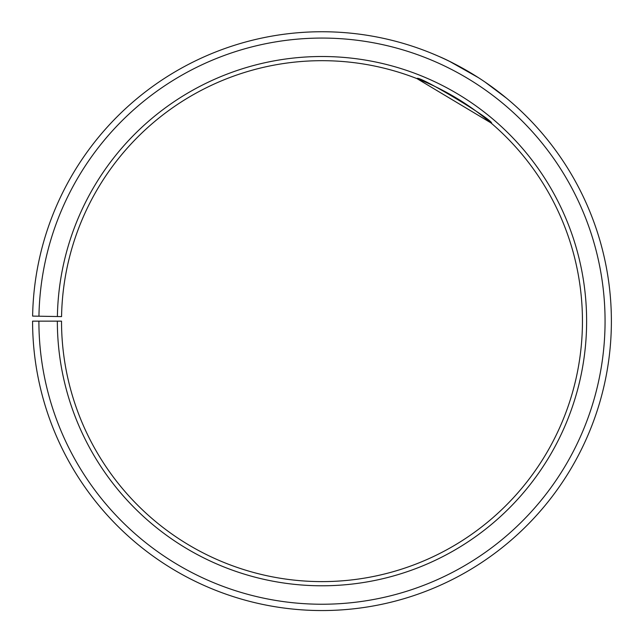 <?xml version="1.0" encoding="UTF-8"?>
<svg xmlns="http://www.w3.org/2000/svg" width="642" height="642" viewBox="0 0 642 642"><rect width="100%" height="100%" fill="white"/><g stroke="black" fill="none" stroke-linecap="round" stroke-linejoin="round"><path stroke-width="0.96" d="M38.897 321.144L32.581 321.144A289.406 289.406 0 0 0 465.225 572.616A289.406 289.406 0 0 0 469.591 72.217A289.406 289.406 0 0 0 32.622 316.097L38.945 316.209A283.082 283.082 0 0 1 466.365 77.658A283.082 283.082 0 0 1 462.096 567.127A283.082 283.082 0 0 1 38.897 321.144L61.52 321.144A260.459 260.459 0 0 0 450.901 547.466A260.459 260.459 0 0 0 454.833 97.111A260.459 260.459 0 0 0 61.56 316.602L57.387 316.53A264.64 264.64 0 0 1 456.96 93.515A264.64 264.64 0 0 1 452.963 551.101A264.64 264.64 0 0 1 57.347 321.144M38.945 316.209L57.387 316.53M490.817 122.815L417.043 78.653C416.762 73.87 495.768 121.322 491.467 123.368M476.934 76.719C461.373 67.233 448.622 60.428 438.679 56.319M437.346 55.734L432.138 53.527M449.825 61.512L478.354 77.626M484.975 82.007L506.562 98.242"/></g></svg>

